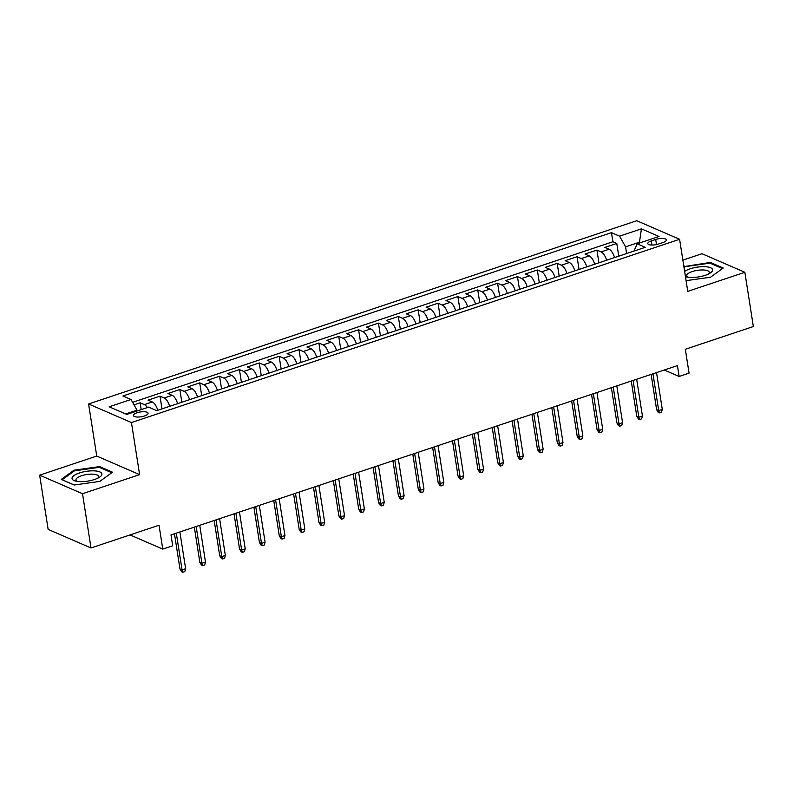 <?xml version="1.0" encoding="UTF-8"?>
<svg xmlns="http://www.w3.org/2000/svg" width="793" height="793" viewBox="0 0 793 793"><rect width="100%" height="100%" fill="white"/><g stroke="black" fill="none" stroke-linecap="round" stroke-linejoin="round"><path stroke-width="1.19" d="M144.445 415.988A7.434 2.429 -8.9 0 0 148.083 413.232A7.434 2.429 -8.9 0 0 137.03 412.776A7.434 2.429 -8.9 0 0 133.393 415.532A7.434 2.429 -8.9 0 0 144.445 415.988M39.65 475.156L48.145 529.407L91.007 547.973L82.512 493.722L139.608 474.63L131.45 422.55L88.588 403.984L96.746 456.064L39.65 475.156L82.512 493.722M131.45 422.55L679.601 239.288L636.739 220.722L88.588 403.984M679.601 239.288L687.759 291.368L744.855 272.286L701.993 253.72L682.862 260.114M744.855 272.286L753.35 326.538L685.33 349.277L689.067 373.146L679.135 376.467L677.44 365.613L171.001 534.928L172.696 545.782L162.763 549.103L159.026 525.234L91.007 547.973M614.555 257.566A9.298 4.034 -108.5 0 0 609.083 249.25L604.861 247.416L616.776 243.441L618.768 256.159M606.605 260.223A9.298 4.034 -108.5 0 0 601.144 251.906L596.911 250.073L598.903 262.8M596.911 250.073L584.996 254.057L589.229 255.891A9.298 4.034 -108.5 0 1 594.691 264.208M574.836 270.849A9.298 4.034 -108.5 0 0 569.364 262.533L565.141 260.699L577.056 256.714L579.049 269.442M554.971 277.491A9.298 4.034 -108.5 0 0 549.509 269.174L545.277 267.34L557.192 263.355L559.184 276.083M535.116 284.132A9.298 4.034 -108.5 0 0 529.645 275.815L525.412 273.981L537.337 269.997L539.329 282.724M515.252 290.773A9.298 4.034 -108.5 0 0 509.78 282.457L505.557 280.623L517.472 276.638L519.465 289.366M495.387 297.415A9.298 4.034 -108.5 0 0 489.925 289.088L485.693 287.264L497.607 283.279L499.61 295.997M475.532 304.046A9.298 4.034 -108.5 0 0 470.061 295.73L465.838 293.896L477.753 289.921L479.745 302.639M455.668 310.687A9.298 4.034 -108.5 0 0 450.206 302.371L445.973 300.537L457.888 296.552L459.881 309.28M435.813 317.329A9.298 4.034 -108.5 0 0 430.341 309.012L426.119 307.178L438.033 303.194L440.026 315.921M415.948 323.97A9.298 4.034 -108.5 0 0 410.487 315.654L406.254 313.82L418.169 309.835L420.161 322.563M396.094 330.612A9.298 4.034 -108.5 0 0 390.622 322.295L386.389 320.461L398.314 316.476L400.306 329.204M376.229 337.253A9.298 4.034 -108.5 0 0 370.757 328.926L366.535 327.103L378.449 323.118L380.442 335.845M356.374 343.894A9.298 4.034 -108.5 0 0 350.902 335.568L346.67 333.744L358.585 329.759L360.587 342.477M336.51 350.526A9.298 4.034 -108.5 0 0 331.038 342.209L326.815 340.375L338.73 336.401L340.722 349.118M316.645 357.167A9.298 4.034 -108.5 0 0 311.183 348.851L306.95 347.017L318.865 343.032L320.858 355.76M296.79 363.809A9.298 4.034 -108.5 0 0 291.318 355.492L287.096 353.658L299.011 349.673L301.003 362.401M276.926 370.45A9.298 4.034 -108.5 0 0 271.464 362.133L267.231 360.3L279.146 356.315L281.138 369.042M257.071 377.091A9.298 4.034 -108.5 0 0 251.599 368.775L247.376 366.941L259.291 362.956L261.284 375.684M237.206 383.733A9.298 4.034 -108.5 0 0 231.734 375.406L227.512 373.582L239.427 369.597L241.419 382.325M217.351 390.364A9.298 4.034 -108.5 0 0 211.88 382.048L207.647 380.224L219.572 376.239L221.564 388.957M197.487 397.006A9.298 4.034 -108.5 0 0 192.015 388.689L187.792 386.855L199.707 382.87L201.7 395.598M177.622 403.647A9.298 4.034 -108.5 0 0 172.16 395.33L167.928 393.497L179.842 389.512L181.835 402.239M157.767 410.288A9.298 4.034 -108.5 0 0 152.296 401.972L148.073 400.138L159.988 396.153L161.98 408.881M655.702 239.456L651.331 240.913A7.206 2.359 -8.9 0 0 647.802 243.59A7.206 2.359 -8.9 0 0 658.517 244.026L662.889 242.569A7.206 2.359 -8.9 0 0 666.407 239.902A7.206 2.359 -8.9 0 0 655.702 239.456L656.505 244.571M639.594 242.975L639.475 242.192L625.568 246.841L619.571 236.155L611.462 232.646L122.905 395.985L131.014 399.494L109.166 406.799L126.771 414.432L148.618 407.126L156.727 410.635L645.294 247.297L637.185 243.778L634.004 251.064M619.571 236.155L641.418 228.85L659.033 236.483L637.185 243.778M616.776 243.441L612.89 241.756L132.6 402.329M147.389 407.533A9.298 4.034 71.5 0 0 144.356 404.628L140.123 402.794L134.007 404.836M159.988 396.153L164.21 397.987A9.298 4.034 71.5 0 1 169.682 406.303M179.842 389.512L184.075 391.346A9.298 4.034 71.5 0 1 189.547 399.662M199.707 382.87L203.93 384.704A9.298 4.034 71.5 0 1 209.402 393.021M219.572 376.239L223.795 378.063A9.298 4.034 71.5 0 1 229.266 386.389M239.427 369.597L243.659 371.431A9.298 4.034 71.5 0 1 249.121 379.748M259.291 362.956L263.514 364.79A9.298 4.034 71.5 0 1 268.986 373.106M279.146 356.315L283.379 358.149A9.298 4.034 71.5 0 1 288.84 366.465M299.011 349.673L303.233 351.507A9.298 4.034 71.5 0 1 308.705 359.824M318.865 343.032L323.098 344.866A9.298 4.034 71.5 0 1 328.57 353.182M338.73 336.401L342.953 338.224A9.298 4.034 71.5 0 1 348.424 346.541M358.585 329.759L362.817 331.583A9.298 4.034 71.5 0 1 368.289 339.91M378.449 323.118L382.682 324.952A9.298 4.034 71.5 0 1 388.144 333.268M398.314 316.476L402.537 318.31A9.298 4.034 71.5 0 1 408.008 326.627M418.169 309.835L422.401 311.669A9.298 4.034 71.5 0 1 427.863 319.985M438.033 303.194L442.256 305.027A9.298 4.034 71.5 0 1 447.728 313.344M457.888 296.552L462.121 298.386A9.298 4.034 71.5 0 1 467.592 306.703M477.753 289.921L481.975 291.745A9.298 4.034 71.5 0 1 487.447 300.071M497.607 283.279L501.84 285.103A9.298 4.034 71.5 0 1 507.312 293.43M517.472 276.638L521.705 278.472A9.298 4.034 71.5 0 1 527.167 286.788M537.337 269.997L541.56 271.83A9.298 4.034 71.5 0 1 547.031 280.147M557.192 263.355L561.424 265.189A9.298 4.034 71.5 0 1 566.886 273.506M577.056 256.714L581.279 258.548A9.298 4.034 71.5 0 1 586.751 266.864M626.619 253.542L625.568 246.841M130.042 534.928L162.763 549.103M664.256 370.024L679.135 376.467M640.546 242.658L639.475 242.192L641.418 228.85M137.13 410.962L137.001 410.179L125.7 413.966M612.89 241.756L611.462 232.646M140.123 402.794L141.194 409.604M131.014 399.494L137.001 410.179M686.084 280.663L710.518 277.223L723.226 268.024L710.32 262.424L683.883 266.626M139.608 474.63L96.746 456.064M74.185 485.009L99.809 481.401L112.517 472.192L99.611 466.601L73.987 470.219L61.279 479.418L74.185 485.009M684.835 266.894L684.696 266.042M710.459 263.355L710.32 262.424M74.126 471.072L73.987 470.219M99.759 467.533L99.611 466.601M651.112 374.415L656.624 409.664L658.715 410.566L652.956 373.8M662.284 409.366L661.471 412.251L659.489 412.915L658.715 410.566L662.284 409.366L656.535 372.601M659.489 412.915L658.329 412.419L656.624 409.664M685.449 276.638A15.107 4.936 -8.9 0 0 686.183 276.856A15.107 4.936 -8.9 0 0 705.205 275.33A15.107 4.936 -8.9 0 0 710.082 273.119A15.107 4.936 -8.9 0 0 708.565 267.132A15.107 4.936 -8.9 0 0 690.148 268.807A15.107 4.936 -8.9 0 0 684.637 271.444M708.446 274.021A11.439 3.737 -8.9 0 0 709.279 272.277A11.439 3.737 -8.9 0 0 692.279 271.573A11.439 3.737 -8.9 0 0 686.679 275.815A11.439 3.737 -8.9 0 0 688.017 277.223M684.012 267.479L685.162 266.646L709.993 263.147L722.482 268.559M101.91 474.135A15.107 4.936 -8.9 0 0 86.903 471.26A15.107 4.936 -8.9 0 0 72.024 478.348A15.107 4.936 -8.9 0 0 75.474 481.034A15.107 4.936 -8.9 0 0 99.373 477.297A15.107 4.936 -8.9 0 0 101.91 474.135M97.737 478.199A11.439 3.737 -8.9 0 0 98.59 476.623A11.439 3.737 -8.9 0 0 98.58 476.454A11.439 3.737 -8.9 0 0 86.962 474.482A11.439 3.737 -8.9 0 0 75.959 479.815A11.439 3.737 -8.9 0 0 75.979 479.993A11.439 3.737 -8.9 0 0 77.308 481.401M74.284 484.999L62.141 479.745L74.463 470.824L99.284 467.325L111.773 472.737M631.248 381.056L636.769 416.295L638.851 417.207L633.092 380.442M642.429 416.008L641.606 418.892L639.624 419.556L638.851 417.207L642.429 416.008L636.67 379.242M639.624 419.556L638.464 419.051L636.769 416.295M611.383 387.698L616.904 422.937L618.996 423.839L613.237 387.083M622.564 422.649L621.752 425.534L619.769 426.198L618.996 423.839L622.564 422.649L616.805 385.884M619.769 426.198L618.609 425.692L616.904 422.937M591.528 394.339L597.05 429.578L599.131 430.48L593.372 393.724M602.71 429.291L601.887 432.175L599.904 432.839L599.131 430.48L602.71 429.291L596.951 392.525M599.904 432.839L598.745 432.334L597.05 429.578M571.664 400.98L577.185 436.219L579.267 437.121L573.517 400.356M582.845 435.932L582.032 438.816L580.04 439.481L579.267 437.121L582.845 435.932L577.086 399.166M580.04 439.481L578.89 438.975L577.185 436.219M551.809 407.622L557.33 442.861L559.412 443.763L553.653 406.997M562.99 442.563L562.168 445.458L560.185 446.112L559.412 443.763L562.99 442.563L557.231 405.808M560.185 446.112L559.025 445.616L557.33 442.861M531.944 414.253L537.466 449.502L539.547 450.404L533.798 413.639M543.126 449.205L542.313 452.089L540.32 452.753L539.547 450.404L543.126 449.205L537.367 412.449M540.32 452.753L539.161 452.258L537.466 449.502M512.09 420.895L517.601 456.144L519.693 457.046L513.933 420.28M523.261 455.846L522.448 458.731L520.466 459.395L519.693 457.046L523.261 455.846L517.512 419.081M520.466 459.395L519.306 458.899L517.601 456.144M492.225 427.536L497.746 462.775L499.828 463.677L494.069 426.921M503.406 462.488L502.593 465.372L500.601 466.036L499.828 463.677L503.406 462.488L497.647 425.722M500.601 466.036L499.441 465.531L497.746 462.775M472.37 434.177L477.882 469.416L479.973 470.318L474.214 433.563M483.542 469.129L482.729 472.013L480.746 472.678L479.973 470.318L483.542 469.129L477.782 432.363M480.746 472.678L479.587 472.172L477.882 469.416M452.506 440.819L458.027 476.058L460.109 476.96L454.349 440.194M463.687 475.77L462.864 478.655L460.882 479.319L460.109 476.96L463.687 475.77L457.928 439.005M460.882 479.319L459.722 478.813L458.027 476.058M432.641 447.46L438.162 482.699L440.244 483.601L434.495 446.836M443.822 482.402L443.009 485.296L441.017 485.96L440.244 483.601L443.822 482.402L438.063 445.646M441.017 485.96L439.867 485.455L438.162 482.699M412.786 454.092L418.308 489.34L420.389 490.243L414.63 453.477M423.968 489.043L423.145 491.928L421.162 492.592L420.389 490.243L423.968 489.043L418.208 452.288M421.162 492.592L420.003 492.096L418.308 489.34M392.922 460.733L398.443 495.982L400.524 496.884L394.775 460.118M404.103 495.684L403.29 498.569L401.298 499.233L400.524 496.884L404.103 495.684L398.344 458.919M401.298 499.233L400.138 498.738L398.443 495.982M373.067 467.374L378.578 502.613L380.67 503.525L374.911 466.76M384.238 502.326L383.425 505.21L381.443 505.875L380.67 503.525L384.238 502.326L378.489 465.56M381.443 505.875L380.283 505.379L378.578 502.613M353.202 474.016L358.723 509.255L360.805 510.157L355.046 473.401M364.384 508.967L363.571 511.852L361.578 512.516L360.805 510.157L364.384 508.967L358.624 472.202M361.578 512.516L360.418 512.01L358.723 509.255M333.347 480.657L338.859 515.896L340.95 516.798L335.191 480.043M344.519 515.609L343.706 518.493L341.724 519.157L340.95 516.798L344.519 515.609L338.77 478.843M341.724 519.157L340.564 518.652L338.859 515.896M313.483 487.298L319.004 522.537L321.086 523.439L315.327 486.674M324.664 522.25L323.841 525.135L321.859 525.799L321.086 523.439L324.664 522.25L318.905 485.485M321.859 525.799L320.699 525.293L319.004 522.537M293.618 493.94L299.139 529.179L301.221 530.081L295.472 493.315M304.799 528.881L303.987 531.776L301.994 532.44L301.221 530.081L304.799 528.881L299.04 492.126M301.994 532.44L300.844 531.934L299.139 529.179M273.763 500.571L279.285 535.82L281.366 536.722L275.607 499.957M284.945 535.523L284.122 538.407L282.139 539.071L281.366 536.722L284.945 535.523L279.186 498.767M282.139 539.071L280.98 538.576L279.285 535.82M253.899 507.213L259.42 542.462L261.502 543.364L255.752 506.598M265.08 542.164L264.267 545.049L262.275 545.713L261.502 543.364L265.08 542.164L259.321 505.399M262.275 545.713L261.115 545.217L259.42 542.462M234.044 513.854L239.555 549.093L241.647 550.005L235.888 513.24M245.215 548.806L244.403 551.69L242.42 552.354L241.647 550.005L245.215 548.806L239.466 512.04M242.42 552.354L241.26 551.859L239.555 549.093M214.179 520.495L219.701 555.734L221.782 556.636L216.023 519.881M225.361 555.447L224.548 558.331L222.555 558.996L221.782 556.636L225.361 555.447L219.602 518.681M222.555 558.996L221.396 558.49L219.701 555.734M194.325 527.137L199.836 562.376L201.928 563.278L196.168 526.522M205.496 562.088L204.683 564.973L202.701 565.637L201.928 563.278L205.496 562.088L199.747 525.323M202.701 565.637L201.541 565.131L199.836 562.376M174.46 533.778L179.981 569.017L182.063 569.919L176.304 533.154M185.641 568.73L184.819 571.614L182.836 572.278L182.063 569.919L185.641 568.73L179.882 531.964M182.836 572.278L181.676 571.773L179.981 569.017M601.144 251.906L609.083 249.25M144.356 404.628L152.296 401.972M164.21 397.987L172.16 395.33M184.075 391.346L192.015 388.689M203.93 384.704L211.88 382.048M223.795 378.063L231.734 375.406M243.659 371.431L251.599 368.775M263.514 364.79L271.464 362.133M283.379 358.149L291.318 355.492M303.233 351.507L311.183 348.851M323.098 344.866L331.038 342.209M342.953 338.224L350.902 335.568M362.817 331.583L370.757 328.926M382.682 324.952L390.622 322.295M402.537 318.31L410.487 315.654M422.401 311.669L430.341 309.012M442.256 305.027L450.206 302.371M462.121 298.386L470.061 295.73M481.975 291.745L489.925 289.088M501.84 285.103L509.78 282.457M521.705 278.472L529.645 275.815M541.56 271.83L549.509 269.174M561.424 265.189L569.364 262.533M581.279 258.548L589.229 255.891M651.985 245.057L651.331 240.913"/></g></svg>
